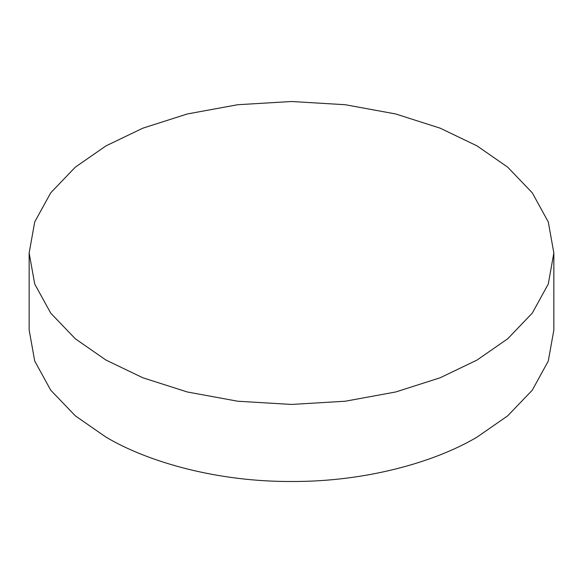 <?xml version="1.0" encoding="UTF-8"?>
<svg xmlns="http://www.w3.org/2000/svg" width="583" height="583" viewBox="0 0 583 583"><rect width="100%" height="100%" fill="white"/><g stroke="black" fill="none" stroke-linecap="round" stroke-linejoin="round"><path stroke-width="0.87" d="M29.15 252.978L29.15 330.022L34.718 361.059L50.728 390.187L75.331 415.854L105.989 437.126C148.898 462.589 218.341 481.864 291.5 481.492C364.659 481.864 434.102 462.589 477.011 437.126L507.669 415.854L532.272 390.187L548.282 361.059L553.85 330.022L553.85 252.978L548.282 221.941L532.272 192.813L507.669 167.146L477.011 145.874L440.158 128.173L395.697 113.969L345.26 104.721L291.5 101.508L237.74 104.721L187.303 113.969L142.842 128.173L105.989 145.874L75.331 167.146L50.728 192.813L34.718 221.941L29.15 252.978L34.718 284.008L50.728 313.137L75.331 338.803L105.989 360.075L142.842 377.777L187.303 391.98L237.74 401.228L291.5 404.442L345.26 401.228L395.697 391.98L440.158 377.777L477.011 360.075L507.669 338.803L532.272 313.137L548.282 284.008L553.85 252.978"/></g></svg>
